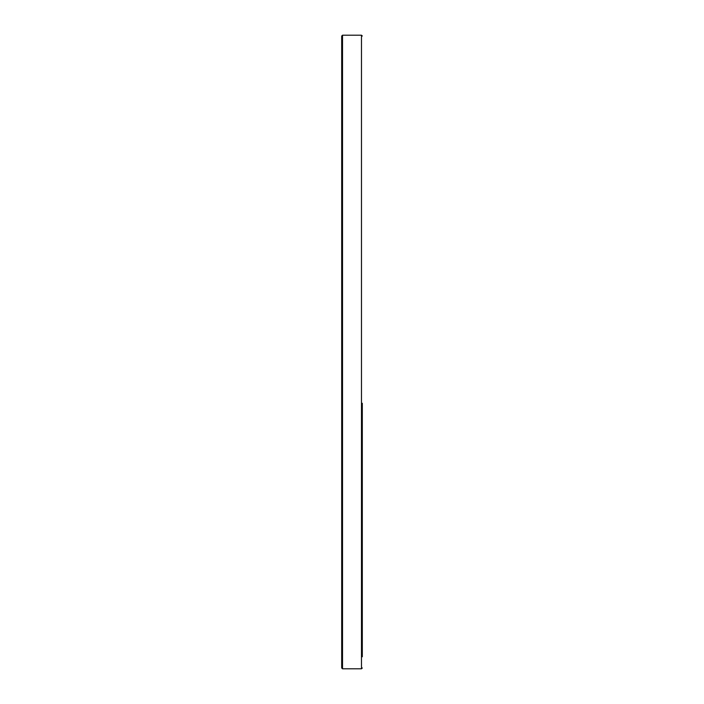 <?xml version="1.0" encoding="UTF-8"?>
<svg xmlns="http://www.w3.org/2000/svg" width="704" height="704" viewBox="0 0 704 704"><rect width="100%" height="100%" fill="white"/><g stroke="black" fill="none" stroke-linecap="round" stroke-linejoin="round"><path stroke-width="1.06" d="M362.305 667.973L361.478 668.8L361.478 35.2L342.522 35.2L342.522 668.8L341.695 667.973L341.695 36.212M342.522 35.2L341.695 36.027L341.695 667.973L342.522 668.8L361.478 668.8M341.695 186.824L341.695 593.19M361.478 35.2L362.305 36.027M362.305 403.269L362.305 656.779"/></g></svg>
